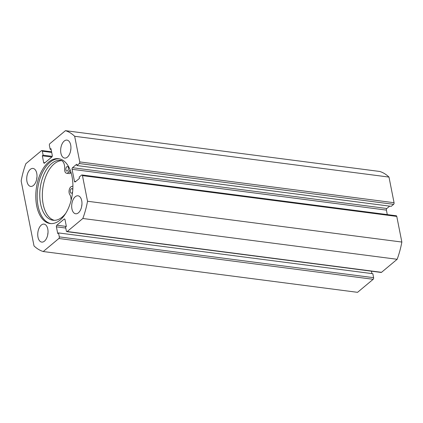 <?xml version="1.0" encoding="UTF-8"?>
<svg xmlns="http://www.w3.org/2000/svg" width="423" height="423" viewBox="0 0 423 423"><rect width="100%" height="100%" fill="white"/><g stroke="black" fill="none" stroke-linecap="round" stroke-linejoin="round"><path stroke-width="0.63" d="M66.755 166.784A2.295 1.28 97.4 0 1 67.453 166.54A2.295 1.28 97.4 0 1 68.463 168.365A2.295 1.28 97.4 0 1 67.564 170.85A2.295 1.28 97.4 0 1 66.86 171.093A2.295 1.28 97.4 0 1 65.856 169.274A2.295 1.28 97.4 0 1 66.755 166.784M72.592 192.005A2.295 1.28 97.4 0 1 71.968 192.936A2.295 1.28 97.4 0 1 71.265 193.179A2.295 1.28 97.4 0 1 70.26 191.36A2.295 1.28 97.4 0 1 71.154 188.87A2.295 1.28 97.4 0 1 71.857 188.626A2.295 1.28 97.4 0 1 72.782 189.774M70.091 169.813L68.626 172.002A4.473 2.496 97.4 0 1 67.95 172.78A4.473 2.496 97.4 0 1 66.585 173.25A4.473 2.496 97.4 0 1 64.64 168.951A8.941 4.986 -82.6 0 0 60.753 160.343A8.941 4.986 -82.6 0 0 60.738 160.343A30.202 16.846 -82.6 0 0 51.574 163.558A30.202 16.846 -82.6 0 0 39.767 196.267A30.202 16.846 -82.6 0 0 53.018 220.251A30.202 16.846 -82.6 0 0 62.234 217.041A30.202 16.846 -82.6 0 0 65.787 213.25M71.053 172.563A4.473 2.496 97.4 0 1 70.535 173.113A4.473 2.496 97.4 0 1 69.171 173.589L66.585 173.25M61.658 160.618A30.202 16.846 -82.6 0 0 54.16 163.897A30.202 16.846 -82.6 0 0 42.337 195.458A30.202 16.846 -82.6 0 0 54.318 220.33M71.112 200.301A8.941 4.986 -82.6 0 0 69.716 194.427A4.473 2.496 97.4 0 1 69.219 189.842A4.473 2.496 97.4 0 1 71.519 186.527L72.904 186.109M59.241 158.799A32.687 18.231 -82.6 0 0 49.999 162.31A32.687 18.231 -82.6 0 0 37.176 197.097A32.687 18.231 -82.6 0 0 50.834 223.582M48.608 162.131A32.687 18.231 -82.6 0 0 35.796 197.53A32.687 18.231 -82.6 0 0 50.136 223.518A32.687 18.231 -82.6 0 0 60.077 220.071A32.687 18.231 -82.6 0 0 72.888 184.671A32.687 18.231 -82.6 0 0 58.548 158.683A32.687 18.231 -82.6 0 0 48.608 162.131M67.389 157.123A9.063 5.055 -82.6 0 0 70.937 147.31A9.063 5.055 -82.6 0 0 66.966 140.103A9.063 5.055 -82.6 0 0 64.206 141.06A9.063 5.055 -82.6 0 0 60.653 150.874A9.063 5.055 -82.6 0 0 64.629 158.08A9.063 5.055 -82.6 0 0 67.389 157.123M78.414 212.817A9.063 5.055 -82.6 0 0 81.967 202.998A9.063 5.055 -82.6 0 0 77.991 195.796A9.063 5.055 -82.6 0 0 75.236 196.753A9.063 5.055 -82.6 0 0 71.683 206.567A9.063 5.055 -82.6 0 0 75.659 213.768A9.063 5.055 -82.6 0 0 78.414 212.817M33.449 185.448A9.063 5.055 -82.6 0 0 37.002 175.635A9.063 5.055 -82.6 0 0 33.026 168.433A9.063 5.055 -82.6 0 0 30.266 169.385A9.063 5.055 -82.6 0 0 26.718 179.199A9.063 5.055 -82.6 0 0 30.694 186.406A9.063 5.055 -82.6 0 0 33.449 185.448M44.473 241.142A9.063 5.055 -82.6 0 0 48.026 231.328A9.063 5.055 -82.6 0 0 44.05 224.121A9.063 5.055 -82.6 0 0 41.295 225.078A9.063 5.055 -82.6 0 0 37.742 234.892A9.063 5.055 -82.6 0 0 41.718 242.093A9.063 5.055 -82.6 0 0 44.473 241.142M51.701 152.417L42.337 151.207A1.211 0.672 -82.6 0 0 41.84 150.551A1.211 0.672 -82.6 0 0 41.47 150.678L25.851 163.712A61.631 34.374 -82.6 0 0 21.15 180.949L34.014 245.916A61.631 34.374 -82.6 0 0 43.241 251.532L58.86 238.498A1.211 0.672 -82.6 0 0 59.299 236.88L373.615 277.678A1.211 0.672 97.4 0 1 373.176 279.296L58.86 238.498M65.761 228.039L56.396 226.823L57.729 233.57L58.517 232.92L59.299 236.88M56.396 226.823A1.211 0.672 97.4 0 1 56.835 225.21L66.284 226.437M64.835 219.199L64.148 219.109L56.835 225.21M64.148 219.109A1.211 0.672 97.4 0 1 64.513 218.982A1.211 0.672 97.4 0 1 65.01 219.632L66.348 226.379L65.565 227.035L66.348 230.995A1.211 0.672 -82.6 0 0 66.845 231.651A1.211 0.672 -82.6 0 0 67.215 231.524L82.834 218.49A61.631 34.374 -82.6 0 0 87.535 201.253L82.459 175.619A1.211 0.672 -82.6 0 0 81.962 174.969A1.211 0.672 -82.6 0 0 81.591 175.096L79.18 177.11L79.434 178.395L75.32 181.827A1.211 0.672 97.4 0 1 74.956 181.953A1.211 0.672 97.4 0 1 74.459 181.303L75.749 181.467M389.652 206.144L386.839 208.491A1.211 0.672 -82.6 0 0 386.4 210.104L72.079 169.306L74.459 181.303M72.079 169.306A1.211 0.672 97.4 0 1 72.523 167.693L386.839 208.491M79.302 163.527A1.211 0.672 -82.6 0 0 79.746 161.914L394.062 202.712A1.211 0.672 97.4 0 1 393.623 204.325L79.302 163.527L76.891 165.546L76.632 164.261L72.523 167.693M79.746 161.914L74.67 136.285A61.631 34.374 -82.6 0 0 65.443 130.67L49.824 143.704A1.211 0.672 -82.6 0 0 49.385 145.322L50.168 149.282L50.95 148.632L52.288 155.378A1.211 0.672 97.4 0 1 51.849 156.991L44.537 163.093A1.211 0.672 97.4 0 1 44.172 163.22A1.211 0.672 97.4 0 1 43.675 162.569L44.965 162.733M42.337 151.207L43.12 155.167L42.337 155.823L43.675 162.569M43.241 251.532L357.557 292.33L373.176 279.296M394.062 202.712L388.986 177.084A61.631 34.374 -82.6 0 0 379.759 171.468L65.443 130.67M393.623 204.325L391.206 206.345L76.891 165.546M386.4 210.104L387.288 214.598M81.962 174.969L396.277 215.767A1.211 0.672 97.4 0 1 396.774 216.417L82.459 175.619M67.215 231.524L381.53 272.322L397.149 259.288A61.631 34.374 -82.6 0 0 401.85 242.051L396.774 216.417M381.53 272.322A1.211 0.672 97.4 0 1 381.16 272.449L66.845 231.651M371.42 271.185L371.896 273.596M58.517 232.92L372.832 273.718L373.615 277.678M401.85 242.051L87.535 201.253M82.834 218.49L397.149 259.288M74.67 136.285L388.986 177.084M48.005 232.629A9.063 5.055 -82.6 0 0 47.714 234.881M36.981 176.936A9.063 5.055 -82.6 0 0 36.685 179.193M81.946 204.304A9.063 5.055 -82.6 0 0 81.65 206.556M70.916 148.61A9.063 5.055 -82.6 0 0 70.625 150.868M51.104 149.404L50.168 149.282M51.78 157.044L42.337 155.823M52.23 156.351L43.12 155.167M68.626 172.002L70.974 172.309M51.58 151.815L41.84 150.551"/></g></svg>
